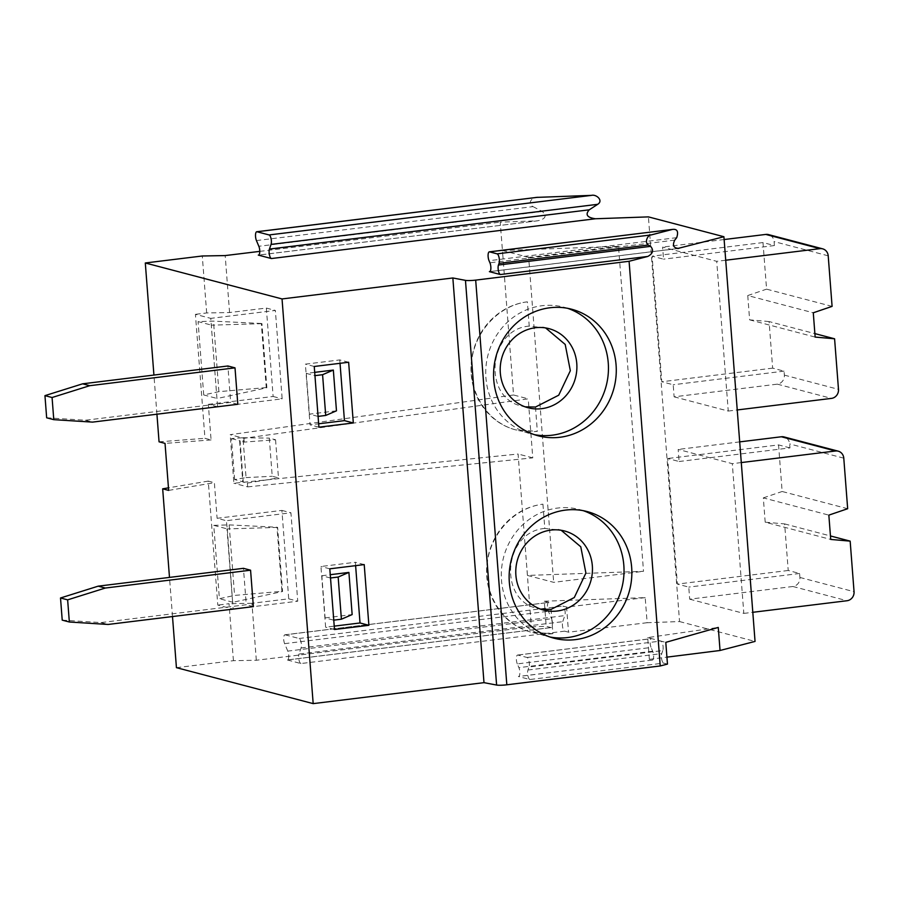 <?xml version="1.0" encoding="UTF-8"?>
<svg xmlns="http://www.w3.org/2000/svg" width="899" height="899" viewBox="0 0 899 899"><rect width="100%" height="100%" fill="white"/><g stroke="black" fill="none" stroke-linecap="round" stroke-linejoin="round"><path stroke-width="0.67" stroke-dasharray="4.5 3.37" d="M741.282 462.569L732.303 463.67L678.172 449.433L679.105 461.513L667.71 458.512L677.374 584.092L688.769 587.092L689.69 599.172L792.896 586.496A8.192 7.641 104.7 0 0 799.919 577.461L799.616 573.483L788.221 570.483L784.636 523.903L765.195 522.195L830.721 539.434M784.636 523.903L830.451 535.95M679.105 461.513L789.951 447.904L789.648 443.926A8.192 7.641 104.7 0 0 784.085 436.948M765.195 522.195L763.33 497.889L828.844 515.127M527.376 301.828C498.653 305.278 474.144 331.9 471.481 362.555C468.593 393.2 488.022 422.721 515.779 429.902L537.344 431.329A65.458 61.065 -75.3 0 1 515.711 429.891A65.458 61.065 -75.3 0 1 471.278 362.511A65.458 61.065 -75.3 0 1 527.376 301.828L529.241 326.112L545.603 327.933M535.467 407.045L537.344 431.329M567.617 308.323A65.458 61.065 104.7 0 0 563.74 307.155A65.458 61.065 104.7 0 0 542.108 305.705A65.458 61.065 104.7 0 0 486.011 366.376A65.458 61.065 104.7 0 0 530.444 433.756A65.458 61.065 104.7 0 0 534.399 434.655M513.554 394.987L230.166 434.689L243.921 438.307L528.23 398.841L513.554 394.987L502.451 250.484L618.512 246.348L643.515 571.314L527.455 575.439L553.672 582.338L643.515 571.314M217.58 406.786L208.343 404.359L211.085 439.937L204.961 438.319L195.42 314.335L210.782 318.37L217.58 406.786L282.162 398.853L275.364 310.447L210.782 318.37M529.241 326.112C488.202 329.101 481.976 397.808 521.993 406.157L525.095 406.831M208.343 404.359L273.139 396.481L266.34 308.065L229.571 312.537L206.669 312.953L195.42 314.335M266.34 308.065L275.364 310.447M348.643 362.252L339.777 359.926L305.379 364.151L310.043 424.845L318.651 423.789M314.245 366.477L305.379 364.151M318.909 427.182L310.043 424.845M340.036 363.308L339.777 359.926M273.139 396.481L282.162 398.853M266.868 387.75L266.25 387.581L261.317 323.483L261.946 323.651L266.868 387.75L216.951 398.572L211.287 325.157M261.946 323.651L211.299 325.168M206.669 312.953L202.286 255.99M229.571 312.537L225.188 255.574M256.44 240.572L533.04 206.624C526.432 203.365 532.837 196.285 537.86 197.274M533.04 206.624L542.277 211.49C547.199 215.951 545.592 219.075 537.467 220.828L258.541 255.114M502.912 256.53L500.215 222.154L537.467 220.828L258.766 255.046M527.072 570.573L527.455 575.439M176.429 667.665L233.425 660.675L256.327 660.259L531.354 626.839L518.094 454.006L233.909 483.257L230.166 434.689M531.354 626.839L546.221 626.311L550.997 627.569A5.315 1.798 -97 0 0 551.233 627.581A5.315 1.798 -97 0 0 552.48 624.333A5.315 1.798 -97 0 0 551.537 618.737L287.781 651.112A5.315 1.798 83 0 1 288.725 656.708A5.315 1.798 83 0 1 287.478 659.967A5.315 1.798 83 0 1 287.242 659.945L550.997 627.569M287.781 651.112L284.623 643.65A5.315 1.798 83 0 1 283.679 638.054A5.315 1.798 83 0 1 284.927 634.795A5.315 1.798 83 0 1 285.163 634.818L548.918 602.442L544.288 601.217L546.221 626.311M544.288 601.217L645.201 597.633L647.134 622.715L679.554 621.569L648.415 216.884M46.658 417.788L85.427 420.238L230.683 402.404L227.885 365.983M237.808 404.28L230.683 402.404M85.427 420.238L92.552 422.114M234.639 479.549L231.481 438.588L242.988 437.712L246.056 477.605L234.639 479.549L247.371 483.089L247.663 486.876L233.909 483.257M275.555 439.768L278.488 477.897L272.228 476.256L269.295 438.128L275.555 439.768L244.213 442.094L239.617 440.881L242.775 481.886M246.056 477.605L272.228 476.256M242.988 437.712L269.295 438.128M231.481 438.588L240.078 440.847L243.224 481.808M243.921 438.307L244.213 442.094M247.663 486.876L532.77 457.861L528.23 398.841M247.371 483.089L278.488 477.897M256.327 660.259L251.945 603.285L288.714 598.824L281.904 510.407L217.108 518.285L226.346 520.712L227.29 528.915L213.76 525.353L219.401 598.7L234.583 595.408L281.926 591.34L276.993 527.241L277.622 527.41L282.556 591.508L232.627 602.33L226.964 528.915M168.652 490.393L214.378 482.707L217.108 518.285M211.085 439.937L165.034 443.398M259.789 251.372L500.215 222.154M227.29 528.915L233.156 609.129L217.794 605.083L208.253 481.1L214.378 482.707M208.253 481.1L168.45 487.842M233.425 660.675L229.043 603.701L217.794 605.083M172.496 616.545L169.484 577.405M532.77 457.861L518.094 454.006M552.907 633.671A65.458 61.065 -75.3 0 1 531.275 632.233A65.458 61.065 -75.3 0 1 486.853 564.853A65.458 61.065 -75.3 0 1 542.94 504.17C514.217 507.62 489.719 534.242 487.044 564.898C484.168 595.543 503.586 625.063 531.354 632.244L552.907 633.671L551.042 609.387M330.427 577.99L321.842 575.731L325.09 617.905L333.675 620.164L330.517 577.978M542.94 504.17L544.816 528.455L561.178 530.275M544.816 528.455C503.766 531.444 497.552 600.15 537.568 608.499L540.67 609.174M321.842 575.731L330.259 574.697M355.611 565.651L355.352 562.268L320.943 566.494L325.618 627.187L334.226 626.131M325.09 617.905L352.15 614.579M583.193 510.666A65.458 61.065 104.7 0 0 579.316 509.497A65.458 61.065 104.7 0 0 557.683 508.047A65.458 61.065 104.7 0 0 501.586 568.719A65.458 61.065 104.7 0 0 546.008 636.099A65.458 61.065 104.7 0 0 549.963 636.998M329.809 568.82L320.943 566.494M334.484 629.525L325.618 627.187M364.219 564.594L355.352 562.268M288.714 598.824L297.738 601.195L290.928 512.79L226.346 520.712M281.904 510.407L290.928 512.79M251.945 603.285L229.043 603.701M233.156 609.129L297.738 601.195M277.622 527.41L226.975 528.927M232.931 602.263L219.401 598.7M213.76 525.353L229.155 524.892L234.583 595.408M229.155 524.892L276.993 527.241M282.556 591.508L281.926 591.34M739.697 441.881L678.172 449.433M789.951 447.904L778.556 444.915L667.71 458.512M847.667 508.722L782.141 491.495L778.556 444.915M763.33 497.889L782.141 491.495M788.221 570.483L677.374 584.092M689.69 599.172L743.821 613.399L732.303 463.67M743.821 613.399L752.811 612.298M517.307 663.9A5.315 1.798 83 0 1 516.352 658.304A5.315 1.798 83 0 1 517.599 655.045A5.315 1.798 83 0 1 517.835 655.056L527.061 657.484A5.315 1.798 83 0 1 529.05 661.316A5.315 1.798 83 0 1 529.005 666.979L662.799 650.561A5.315 1.798 -97 0 0 662.844 644.898A5.315 1.798 -97 0 0 660.855 641.066L651.629 638.638A5.315 1.798 -97 0 0 651.382 638.616A5.315 1.798 -97 0 0 650.146 641.875A5.315 1.798 -97 0 0 651.09 647.482L517.307 663.9L518.892 667.642A5.315 1.798 83 0 1 519.847 673.25A5.315 1.798 83 0 1 518.599 676.509L652.393 660.091A5.315 1.798 -97 0 1 652.146 660.068L649.37 659.338L666.934 657.135M667.463 664.091L663.676 663.102L529.893 679.52L518.363 676.486A5.315 1.798 83 0 0 518.599 676.509M285.163 634.818L299.12 638.492A5.315 1.798 83 0 1 301.109 642.313A5.315 1.798 83 0 1 301.075 647.977L298.962 654.056L562.718 621.681A5.315 1.798 -97 0 0 562.684 627.345A5.315 1.798 -97 0 0 564.662 631.165L300.918 663.541L287.242 659.945M564.662 631.165L568.516 632.177L647.134 622.715M679.554 621.569L755.048 641.414M645.201 597.633L566.584 607.083L568.516 632.177M566.584 607.083L562.875 606.106A5.315 1.798 -97 0 1 564.864 609.927A5.315 1.798 -97 0 1 564.83 615.59L562.718 621.681M548.918 602.442A5.315 1.798 -97 0 0 548.682 602.42A5.315 1.798 -97 0 0 547.435 605.668A5.315 1.798 -97 0 0 548.379 611.275L551.537 618.737M799.616 573.483L688.769 587.092M300.918 663.541A5.315 1.798 83 0 1 298.929 659.72A5.315 1.798 83 0 1 298.962 654.056M529.893 679.52A5.315 1.798 83 0 1 527.904 675.688A5.315 1.798 83 0 1 527.949 670.025L529.005 666.979M649.37 659.338L647.696 637.605L718.267 627.435M527.061 657.484L660.855 641.066L665.788 642.358M647.696 637.605L651.629 638.638L517.835 655.056M662.799 650.561L661.731 653.607A5.315 1.798 -97 0 0 661.686 659.27A5.315 1.798 -97 0 0 663.676 663.102M652.393 660.091A5.315 1.798 -97 0 0 653.629 656.821A5.315 1.798 -97 0 0 652.685 651.224L651.09 647.482M62.222 620.141L101.003 622.58L246.259 604.746L243.449 568.325M253.372 606.623L246.259 604.746M101.003 622.58L108.116 624.457M502.451 250.484L528.668 257.372L553.672 582.338M618.512 246.348L528.668 257.372M156.932 414.203L153.92 375.063M674.126 396.83L728.246 411.057L716.728 261.328L662.608 247.09L663.529 259.17L652.135 256.17L661.799 381.749L673.194 384.75L674.126 396.83L777.32 384.154A8.192 7.641 104.7 0 0 784.355 375.119L784.052 371.141L772.657 368.141L769.072 321.561L814.876 333.608M336.473 410.821L309.413 414.147L317.999 416.406L314.942 375.636M314.695 372.355L306.278 373.388L309.413 414.147M832.092 306.379L766.577 289.152L762.993 242.561L774.387 245.562L774.084 241.584A8.192 7.641 104.7 0 0 768.51 234.605M769.072 321.561L749.631 319.853L747.754 295.546L813.28 312.785M747.754 295.546L766.577 289.152M749.631 319.853L815.146 337.08M159.056 441.825L204.961 438.319M784.052 371.141L673.194 384.75M772.657 368.141L661.799 381.749M762.993 242.561L652.135 256.17M774.387 245.562L663.529 259.17M724.122 239.539L662.608 247.09M725.718 260.227L716.728 261.328M728.246 411.057L737.236 409.955M261.317 323.483L213.479 321.134L198.072 321.595L211.613 325.157M266.25 387.581L218.907 391.649L203.725 394.942L217.255 398.504M306.278 373.388L314.864 375.647M218.907 391.649L213.479 321.134M203.725 394.942L198.072 321.595M843.779 458.164L789.648 443.926M489.876 271.588L677.543 248.54M674.756 240.112L489.933 262.8M542.277 211.49L258.845 246.281M799.919 577.461L854.05 591.699M652.146 660.068L518.363 676.486M299.12 638.492L562.875 606.106M792.896 586.496L847.027 600.734M301.075 647.977L564.83 615.59M284.623 643.65L548.379 611.275M527.949 670.025L661.731 653.607M652.685 651.224L518.892 667.642M828.204 255.822L774.084 241.584M784.355 375.119L838.486 389.346M777.32 384.154L831.451 398.392M676.7 237.673L489.045 260.71M571.573 309.211L563.74 307.155M538.276 435.824L530.444 433.756M521.993 406.157L528.14 407.775M542.76 327.011L548.952 328.641M678.262 248.506L489.64 271.655M537.568 608.499L543.715 610.118M558.335 529.354L564.516 530.983M587.148 511.553L579.316 509.497M553.851 638.166L546.008 636.099M287.478 659.967L551.233 627.581M284.927 634.795L548.682 602.42M517.599 655.045L651.382 638.616"/><path stroke-width="1.35" d="M830.451 535.95L850.162 541.131L830.721 539.434L828.844 515.127L847.667 508.722L843.779 458.164A8.192 7.641 104.7 0 0 835.497 450.995L741.282 462.569M838.205 451.174L784.085 436.948A8.192 7.641 104.7 0 0 781.377 436.768L739.697 441.881M545.603 327.933L565.201 344.441L570.337 370.714L558.729 395.189L535.467 407.045L525.095 406.831M549.941 307.761A65.458 61.065 -75.3 0 1 571.573 309.211A65.458 61.065 -75.3 0 1 613.983 388.053A65.458 61.065 -75.3 0 1 538.276 435.824A65.458 61.065 -75.3 0 1 493.854 368.444A65.458 61.065 -75.3 0 1 549.941 307.761M534.399 434.655A65.458 61.065 104.7 0 0 608.252 362.949A65.458 61.065 104.7 0 0 567.617 308.323M576.776 363.511A40.916 38.174 -75.3 0 1 528.14 407.775A40.916 38.174 -75.3 0 1 500.372 365.657A40.916 38.174 -75.3 0 1 535.433 327.742A40.916 38.174 -75.3 0 1 548.952 328.641A40.916 38.174 -75.3 0 1 576.776 363.511M256.743 231.74A5.315 1.798 83 0 0 255.507 234.987A5.315 1.798 83 0 0 256.44 240.572L258.845 246.281A5.315 1.798 83 0 1 259.777 251.877A5.315 1.798 83 0 1 258.541 255.114A5.315 1.798 83 0 1 258.294 255.102L271.397 258.541A5.315 1.798 83 0 1 269.419 254.732A5.315 1.798 83 0 1 269.453 249.068L589.238 209.815L597.678 204.32C603.757 200.589 596.284 194.027 591.452 195.375L536.782 197.387L256.743 231.74A5.315 1.798 83 0 1 256.99 231.762L269.093 234.942A5.315 1.798 83 0 1 271.082 238.752A5.315 1.798 83 0 1 271.048 244.416L269.453 249.068M489.573 251.866A5.315 1.798 83 0 0 489.337 251.844A5.315 1.798 83 0 0 488.09 255.102A5.315 1.798 83 0 0 489.045 260.71L489.933 262.8A5.315 1.798 83 0 1 490.876 268.396A5.315 1.798 83 0 1 489.64 271.655A5.315 1.798 83 0 1 489.393 271.644L500.395 274.532A5.315 1.798 83 0 1 498.406 270.7A5.315 1.798 83 0 1 498.451 265.036L650.606 246.36L648.37 245.011C643.954 242.494 648.078 234.425 651.168 234.931L672.486 229.414L489.573 251.866L497.102 253.844A5.315 1.798 83 0 1 499.091 257.676A5.315 1.798 83 0 1 499.046 263.34L498.451 265.036M353.318 422.957L348.643 362.252L314.245 366.477L318.909 427.182L353.318 422.957L344.452 420.631L340.036 363.308M318.651 423.789L344.452 420.631M271.397 258.541L595.464 218.76L648.415 216.884L723.909 236.729L755.048 641.414L720.043 650.483L718.267 627.435L665.788 642.358L667.463 664.091L660.226 665.968L629.086 261.283L475.683 280.117A8.181 1.023 175.6 0 1 465.468 280.364L452.849 277.971L282.039 298.94L145.301 262.98L202.286 255.99L225.188 255.574L259.789 251.372M489.337 251.844L672.486 229.414C677.273 228.818 678.678 231.571 676.7 237.673L674.756 240.112C672.16 245.506 673.565 248.259 678.97 248.371L678.262 248.506M723.909 236.729L677.543 248.54M629.086 261.283L647.808 256.44C652.977 253.608 653.91 250.248 650.606 246.36M595.464 218.76C587.114 217.603 585.047 214.625 589.238 209.815M227.885 365.983L235.01 367.86L89.743 385.693L82.629 383.817L227.885 365.983M82.629 383.817L44.95 395.639L46.658 417.788L53.771 419.664L92.552 422.114L237.808 404.28L235.01 367.86M53.771 419.664L52.075 397.515L89.743 385.693M156.932 414.203L159.056 441.825L165.034 443.398L168.652 490.393L162.674 488.831L168.45 487.842M660.226 665.968L506.822 684.802A8.181 1.023 175.6 0 1 496.608 685.049L483.988 682.656L313.178 703.625L176.429 667.665L172.496 616.545M169.484 577.405L162.674 488.831M330.517 577.978L338.159 577.046L341.406 619.209L352.15 614.579L349.014 573.832L348.902 572.416L338.159 577.046M333.765 620.153L341.406 619.209M561.178 530.275L580.776 546.783L585.901 573.056L574.292 597.532L551.042 609.387L540.67 609.174M330.259 574.697L348.902 572.416M550.997 530.084A40.916 38.174 -75.3 0 1 564.516 530.983A40.916 38.174 -75.3 0 1 592.34 565.853A40.916 38.174 -75.3 0 1 543.715 610.118A40.916 38.174 -75.3 0 1 515.947 567.999A40.916 38.174 -75.3 0 1 550.997 530.084M334.226 626.131L360.016 622.973L355.611 565.651M549.963 636.998A65.458 61.065 104.7 0 0 623.827 565.291A65.458 61.065 104.7 0 0 583.193 510.666M368.882 625.299L364.219 564.594L329.809 568.82L334.484 629.525L368.882 625.299L360.016 622.973M565.516 510.104A65.458 61.065 -75.3 0 1 587.148 511.553A65.458 61.065 -75.3 0 1 629.558 590.396A65.458 61.065 -75.3 0 1 553.851 638.166A65.458 61.065 -75.3 0 1 509.418 570.786A65.458 61.065 -75.3 0 1 565.516 510.104M752.811 612.298L847.027 600.734A8.192 7.641 104.7 0 0 854.05 591.699L850.162 541.131M666.934 657.135L720.043 650.483M243.449 568.325L250.574 570.202L105.318 588.036L98.193 586.159L243.449 568.325M250.574 570.202L253.372 606.623L108.116 624.457L69.347 622.007L62.222 620.141L60.514 597.981L98.193 586.159M69.347 622.007L67.639 599.858L105.318 588.036M67.639 599.858L60.514 597.981M313.178 703.625L282.039 298.94M483.988 682.656L452.849 277.971M153.92 375.063L145.301 262.98M52.075 397.515L44.95 395.639M314.942 375.636L322.584 374.703L325.719 415.45L336.473 410.821L333.338 370.073L314.695 372.355M814.876 333.608L834.587 338.788L815.146 337.08L813.28 312.785L832.092 306.379L828.204 255.822A8.192 7.641 104.7 0 0 819.933 248.652L725.718 260.227M822.641 248.832L768.51 234.605A8.192 7.641 104.7 0 0 765.802 234.425L724.122 239.539M737.236 409.955L831.451 398.392A8.192 7.641 104.7 0 0 838.486 389.346L834.587 338.788M322.584 374.703L333.338 370.073M325.719 415.45L318.077 416.394M835.497 450.995L781.377 436.768M256.99 231.762L537.86 197.274M271.048 244.416L597.678 204.32M269.093 234.942L591.452 195.375M499.046 263.34L648.37 245.011M497.102 253.844L651.168 234.931M647.808 256.44L500.395 274.532M506.822 684.802L475.683 280.117M496.608 685.049L465.468 280.364M819.933 248.652L765.802 234.425"/></g></svg>
